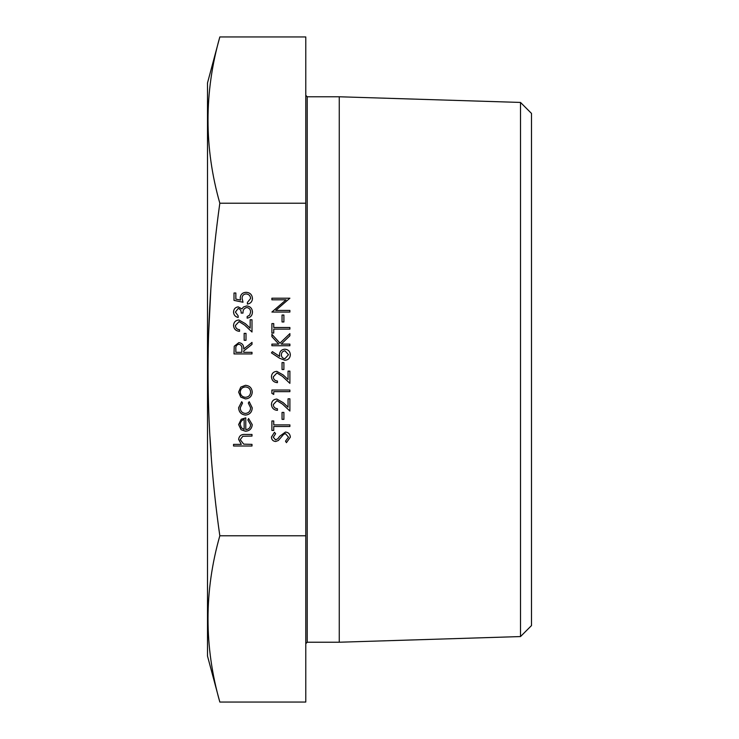 <?xml version="1.0" encoding="UTF-8"?>
<svg xmlns="http://www.w3.org/2000/svg" width="739" height="739" viewBox="0 0 739 739"><rect width="100%" height="100%" fill="white"/><g stroke="black" fill="none" stroke-linecap="round" stroke-linejoin="round"><path stroke-width="1.11" d="M219.825 535.775C204.093 426.338 204.093 315.488 219.825 203.225C204.075 147.8 204.075 92.375 219.825 36.95C204.075 92.375 204.075 147.8 219.825 203.225L305.78 203.225L305.78 36.95L219.825 36.95L207.502 82.944L207.502 656.056L219.825 702.05C204.075 646.625 204.075 591.2 219.825 535.775C204.075 591.2 204.075 646.625 219.825 702.05L305.78 702.05L305.78 535.775L219.825 535.775M305.78 535.775L305.78 203.225M210.911 288.118L208.278 340.624M209.959 436.601L211.086 453.219M520.505 102.435L520.505 636.565L531.498 625.573L531.498 113.427L520.505 102.435L339.256 96.772L307.221 96.772L307.221 642.228L305.78 643.669M520.505 636.565L339.256 642.228L339.256 96.772M251.999 445.996L233.542 445.996L233.542 444.379L241.33 444.379L238.623 439.382C239.205 435.761 241.422 434.116 245.283 434.458L251.999 434.458L251.999 436.075L242.826 436.259L240.23 439.668L243.713 444.139L251.999 444.379L251.999 445.996M250.623 424.814L247.851 419.974L248.6 418.542L252.23 424.611C251.888 428.722 249.634 430.92 245.459 431.234L241.071 429.719L238.623 424.574L241.21 419.281L245.773 417.849L245.773 429.618C248.747 429.368 250.355 427.77 250.623 424.814M244.156 429.442L244.156 419.456C241.644 420.177 240.341 421.858 240.23 424.491L241.468 427.881L244.156 429.442M238.623 407.716L241.699 401.693L242.54 403.041L240.23 407.836C240.397 411.18 242.115 413.055 245.394 413.461C248.701 413.064 250.438 411.189 250.623 407.817L248.313 403.041L249.2 401.693L252.23 407.845C251.999 412.168 249.773 414.579 245.533 415.078C241.182 414.588 238.873 412.131 238.623 407.716M240.794 397.12L238.623 392.104L240.785 387.107L245.459 385.305C249.625 385.693 251.888 387.957 252.23 392.104C251.888 396.27 249.634 398.543 245.459 398.921L240.794 397.12M240.23 392.113C240.554 395.282 242.3 397.019 245.477 397.305C248.637 397.019 250.355 395.282 250.623 392.113C250.355 388.945 248.637 387.218 245.477 386.922C242.3 387.218 240.554 388.945 240.23 392.113M251.999 353.926L234.004 353.926L234.245 346.24L238.817 342.619C242.309 343.155 243.935 345.279 243.694 349.002L251.999 342.388L251.999 344.383L243.694 350.997L243.694 352.309L251.999 352.309L251.999 353.926M235.852 352.309L241.847 352.309L241.875 349.011C242.198 346.379 241.182 344.79 238.817 344.235C236.498 344.79 235.51 346.36 235.852 348.937L235.852 352.309M246.004 340.309L244.156 340.309L244.156 333.381L246.004 333.381L246.004 340.309M235.39 325.52C235.593 328.051 236.979 329.446 239.538 329.696L239.538 331.312C235.889 331.007 233.884 329.058 233.542 325.437C233.792 322.121 235.575 320.301 238.891 319.996L245.348 323.645L250.161 328.144L250.161 319.765L251.999 319.765L251.999 332.005L244.554 325.021L239.039 321.613L235.39 325.52M235.39 312.08L238.161 315.849L238.161 317.465C235.288 316.791 233.755 314.999 233.542 312.107C233.7 309.05 235.261 307.295 238.217 306.851L241.921 308.948L243.454 306.999L246.66 305.928C250.318 306.362 252.248 308.44 252.461 312.154C252.276 315.516 250.512 317.521 247.159 318.158L247.159 316.541L249.643 315.128L250.623 312.126C250.586 309.493 249.32 307.969 246.808 307.535C244.073 308.2 242.808 310.047 243.002 313.077L241.154 313.077C241.302 310.657 240.323 309.124 238.207 308.459L235.39 312.08M234.004 300.385L234.004 293.004L235.852 293.004L235.852 299.119L240.581 300.089L240.23 297.974C240.554 294.399 242.512 292.515 246.124 292.311C250.05 292.589 252.165 294.685 252.461 298.584C252.211 301.715 250.521 303.544 247.389 304.08L247.389 302.463L250.623 298.491C250.364 295.692 248.849 294.168 246.05 293.928C243.473 294.177 242.152 295.628 242.078 298.27L243.002 302.233L234.004 300.385M290.353 437.183L286.427 442.652L285.513 441.128L288.515 437.183L285.457 433.654L283.693 434.301L278.372 440.49L275.638 441.497C273.005 441.22 271.601 439.742 271.435 437.063L274.483 432.269L275.592 433.728L273.282 437.248L275.555 439.881L277.882 438.698L279.675 436.278L285.485 432.038C288.506 432.407 290.122 434.116 290.353 437.183M273.744 426.495L273.744 430.421L271.897 430.421L271.897 420.962L273.744 420.962L273.744 424.888L289.891 424.888L289.891 426.495L273.744 426.495M283.896 419.346L282.049 419.346L282.049 412.427L283.896 412.427L283.896 419.346M273.282 404.556C273.485 407.087 274.871 408.482 277.43 408.732L277.43 410.348C273.781 410.053 271.776 408.094 271.435 404.473C271.684 401.157 273.467 399.346 276.783 399.042L283.24 402.681L288.053 407.18L288.053 398.811L289.891 398.811L289.891 411.041L282.446 404.057L276.931 400.658L273.282 404.556M273.744 394.423L271.897 393.37L271.897 390.035L289.891 390.035L289.891 391.652L273.744 391.652L273.744 394.423M273.282 376.862C273.485 379.403 274.871 380.788 277.43 381.038L277.43 382.654C273.781 382.359 271.776 380.4 271.435 376.779C271.684 373.463 273.467 371.652 276.783 371.347L283.24 374.987L288.053 379.495L288.053 371.117L289.891 371.117L289.891 383.347L282.446 376.363L276.931 372.964L273.282 376.862M283.896 369.5L282.049 369.5L282.049 362.581L283.896 362.581L283.896 369.5M279.647 358.258L271.435 352.882L272.414 351.644L279.684 356.401L279.508 354.535C279.795 351.265 281.577 349.482 284.848 349.196C288.247 349.51 290.085 351.385 290.353 354.822C290.058 358.156 288.228 359.976 284.875 360.272L279.647 358.258M281.356 354.868C281.485 357.159 282.677 358.424 284.94 358.655L288.515 354.729L284.94 350.803C282.658 351.154 281.467 352.503 281.356 354.868M289.891 345.732L271.897 345.732L271.897 344.115L278.751 344.115L271.897 336.614L271.897 334.305L279.97 343.155L289.891 333.612L289.891 335.765L281.208 344.115L289.891 344.115L289.891 345.732M273.744 329.114L273.744 333.04L271.897 333.04L271.897 323.58L273.744 323.58L273.744 327.497L289.891 327.497L289.891 329.114L273.744 329.114M283.896 321.964L282.049 321.964L282.049 315.036L283.896 315.036L283.896 321.964M289.891 310.426L289.891 312.043L271.897 312.043L286.067 299.812L271.897 299.812L271.897 298.196L289.891 298.196L275.758 310.426L289.891 310.426M339.256 642.228L307.221 642.228M307.221 96.772L305.78 95.331"/></g></svg>
